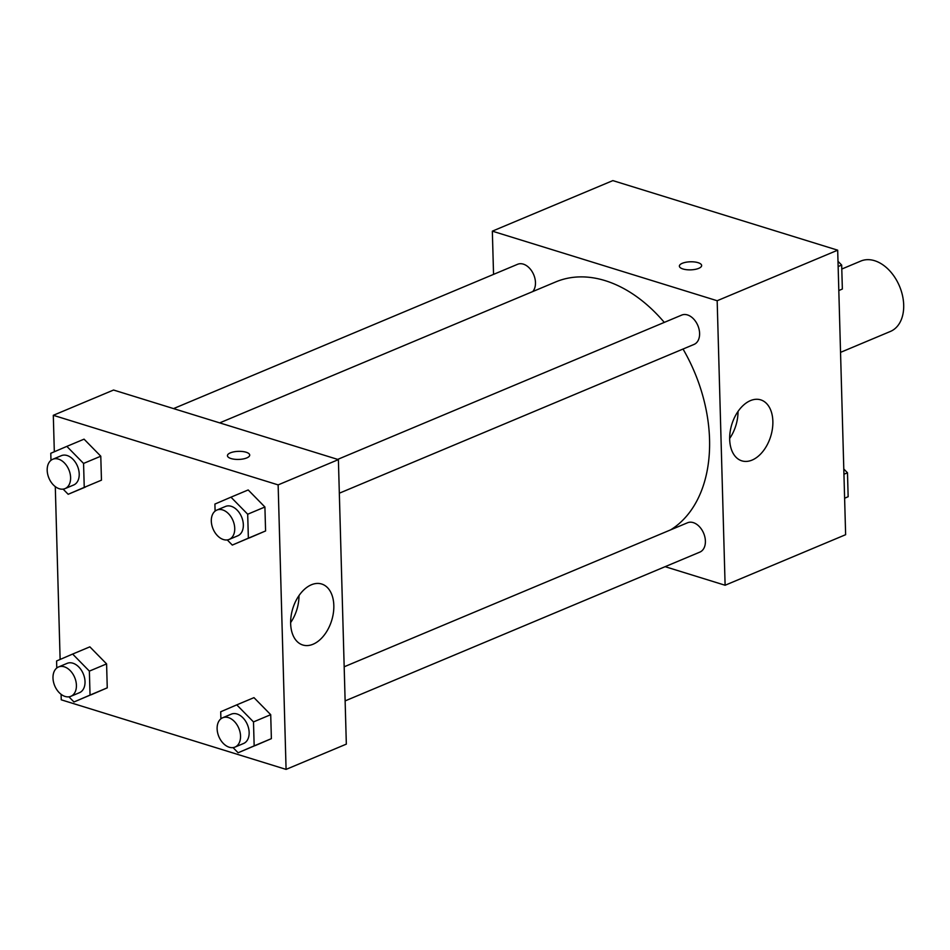 <?xml version="1.0" encoding="UTF-8"?>
<svg xmlns="http://www.w3.org/2000/svg" width="950" height="950" viewBox="0 0 950 950"><rect width="100%" height="100%" fill="white"/><g stroke="black" fill="none" stroke-linecap="round" stroke-linejoin="round"><path stroke-width="1.43" d="M840.536 352.367L890.352 331.467A38.178 25.947 -112.8 0 0 902.5 295.569A38.178 25.947 -112.8 0 0 874.594 260.704A38.178 25.947 -112.8 0 0 860.819 261.06L841.795 269.04M493.549 274.384L492.338 231.159L612.857 180.607L837.686 250.183L845.631 534.696L725.111 585.247L665.119 566.675M772.861 421.289A31.92 20.342 -72.8 0 1 741.831 460.845A31.92 20.342 -72.8 0 1 731.832 424.341A31.92 20.342 -72.8 0 1 760.701 399.855A31.92 20.342 -72.8 0 1 772.861 421.289M492.338 231.159L717.167 300.734L837.686 250.183M717.167 300.734L725.111 585.247M729.659 438.473A31.92 20.342 107.2 0 0 738.019 411.445M701.646 265.513A11.139 4.037 -1.6 0 0 694.498 261.962A11.139 4.037 -1.6 0 0 682.314 263.293A11.139 4.037 178.4 0 1 694.498 261.951A11.139 4.037 178.4 0 1 701.646 265.513A11.139 4.037 178.4 0 1 690.626 269.859A11.139 4.037 178.4 0 1 679.381 266.131A11.139 4.037 178.4 0 1 682.314 263.281A11.139 4.037 -1.6 0 0 679.381 266.142M339.328 493.204L694.034 344.423A15.912 10.818 -112.8 0 0 697.858 325.565A15.912 10.818 -112.8 0 0 681.732 315.079L337.678 459.396M532.736 291.579A15.912 10.818 -112.8 0 0 534.292 276.248A15.912 10.818 -112.8 0 0 523.343 264.136A15.912 10.818 -112.8 0 0 517.607 264.29L173.553 408.595M345.135 700.898L699.841 552.116A15.912 10.818 -112.8 0 0 704.9 537.154A15.912 10.818 -112.8 0 0 693.274 522.619A15.912 10.818 -112.8 0 0 687.527 522.773L344.173 666.793M664.288 322.394A136.942 93.076 -112.8 0 0 605.162 280.642A136.942 93.076 -112.8 0 0 555.75 281.913L219.699 422.881M670.664 529.851A136.942 93.076 -112.8 0 0 683.026 349.042M54.316 451.761L53.307 415.304L113.561 390.034L338.39 459.61L346.334 744.123L286.081 769.393L61.251 699.818L61.097 694.331M55.29 486.637L60.123 659.454M249.518 537.854L265.584 530.955L264.908 507.003L248.188 489.951L264.908 507.003L265.584 530.955L232.299 545.074L227.252 539.921M255.324 745.548L271.379 738.649L270.714 714.685L253.982 697.644L270.714 714.685L271.379 738.649L238.106 752.768L233.047 747.614M91.2 694.759L107.255 687.847L106.59 663.896L89.858 646.843L106.59 663.896L107.255 687.847L73.981 701.979L68.922 696.825M53.307 415.304L278.136 484.892L286.081 769.393M84.063 439.161L100.783 456.202L84.063 439.161L66.844 446.381L83.564 463.434L84.241 487.386L68.174 494.285L63.127 489.131M101.46 480.166L100.783 456.202L101.46 480.166L84.241 487.386M311.398 584.773A31.92 20.342 -72.8 0 1 321.67 584.013A31.92 20.342 -72.8 0 1 331.669 620.516A31.92 20.342 -72.8 0 1 302.801 645.002A31.92 20.342 -72.8 0 1 291.092 616.075A31.92 20.342 -72.8 0 1 311.398 584.773M278.136 484.892L338.39 459.61M231.04 458.553A11.139 4.037 178.4 0 1 227.442 455.703A11.139 4.037 178.4 0 1 238.462 451.345A11.139 4.037 178.4 0 1 249.708 455.074A11.139 4.037 178.4 0 1 243.105 458.969A11.139 4.037 178.4 0 1 231.04 458.553M290.629 622.618A31.92 20.342 107.2 0 0 298.989 595.602M249.708 455.086A11.139 4.037 -1.6 0 0 238.462 451.357A11.139 4.037 -1.6 0 0 227.442 455.703M215.104 511.112L214.902 504.07L230.969 497.171L247.689 514.223L248.366 538.175L232.299 545.074M229.176 539.41L237.785 535.8A15.912 10.818 -112.8 0 0 242.844 520.837A15.912 10.818 -112.8 0 0 231.218 506.303A15.912 10.818 -112.8 0 0 225.482 506.457L216.873 510.067A15.912 10.818 -112.8 0 0 213.049 528.924A15.912 10.818 -112.8 0 0 229.176 539.41A15.912 10.818 -112.8 0 0 234.234 524.447A15.912 10.818 -112.8 0 0 222.609 509.912A15.912 10.818 -112.8 0 0 216.873 510.067M230.969 497.171L248.188 489.951M247.689 514.223L264.908 507.003M248.366 538.175L265.584 530.955M220.899 718.806L220.709 711.764L236.764 704.864L253.496 721.917L254.161 745.869L238.106 752.768M234.982 747.092L243.592 743.482A15.912 10.818 -112.8 0 0 248.651 728.531A15.912 10.818 -112.8 0 0 237.025 713.996A15.912 10.818 -112.8 0 0 231.277 714.151L222.68 717.761A15.912 10.818 -112.8 0 0 218.856 736.606A15.912 10.818 -112.8 0 0 234.982 747.092A15.912 10.818 -112.8 0 0 240.041 732.141A15.912 10.818 -112.8 0 0 228.416 717.606A15.912 10.818 -112.8 0 0 222.68 717.761M236.764 704.864L253.982 697.644M253.496 721.917L270.714 714.685M254.161 745.869L271.379 738.649M50.979 460.322L50.777 453.281L66.844 446.381M65.051 488.609L73.661 484.999A15.912 10.818 -112.8 0 0 78.719 470.048A15.912 10.818 -112.8 0 0 67.094 455.513A15.912 10.818 -112.8 0 0 61.358 455.668L52.749 459.277A15.912 10.818 -112.8 0 0 48.925 478.123A15.912 10.818 -112.8 0 0 65.051 488.609A15.912 10.818 -112.8 0 0 70.11 473.658A15.912 10.818 -112.8 0 0 58.484 459.123A15.912 10.818 -112.8 0 0 52.749 459.277M68.174 494.285L85.393 487.065M83.564 463.434L100.783 456.202M56.774 668.016L56.584 660.974L72.639 654.063L89.371 671.116L90.036 695.079L73.981 701.979M70.858 696.303L79.468 692.693A15.912 10.818 -112.8 0 0 84.526 677.73A15.912 10.818 -112.8 0 0 72.901 663.207A15.912 10.818 -112.8 0 0 67.153 663.349L58.556 666.959A15.912 10.818 -112.8 0 0 54.732 685.817A15.912 10.818 -112.8 0 0 70.858 696.303A15.912 10.818 -112.8 0 0 75.917 681.34A15.912 10.818 -112.8 0 0 64.291 666.817A15.912 10.818 -112.8 0 0 58.556 666.959M72.639 654.063L89.858 646.843M89.371 671.116L106.59 663.896M90.036 695.079L107.255 687.847M837.995 261.321L841.676 265.074L842.353 289.026L838.814 290.546L842.353 289.026M838.137 266.558L841.676 265.074M843.79 469.003L847.483 472.767L848.148 496.719L844.609 498.239L848.148 496.719M843.944 474.252L847.483 472.767"/></g></svg>
